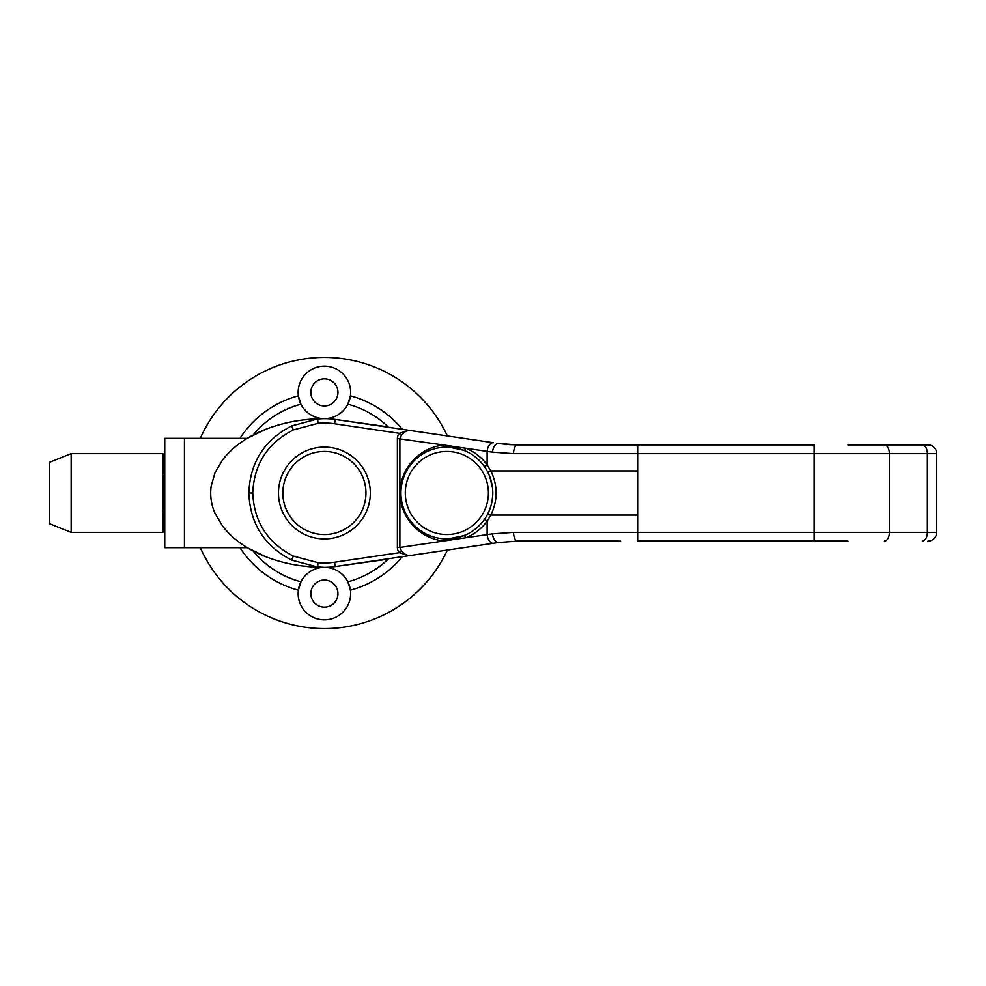 <?xml version="1.0" encoding="UTF-8"?>
<svg xmlns="http://www.w3.org/2000/svg" width="986" height="986" viewBox="0 0 986 986"><rect width="100%" height="100%" fill="white"/><g stroke="black" fill="none" stroke-linecap="round" stroke-linejoin="round"><path stroke-width="1.48" d="M388.57 427.295A91.846 91.846 0 0 0 347.848 404.198A26.24 26.24 0 0 1 300.952 404.198A91.846 91.846 0 0 0 253.131 435.06M253.131 550.94A91.846 91.846 0 0 0 300.952 581.802A26.24 26.24 0 0 1 347.848 581.802A91.846 91.846 0 0 0 388.57 558.705M402.263 429.304A100.597 100.597 0 0 0 350.412 395.83L347.848 404.198A26.24 26.24 0 0 0 324.394 366.163A26.24 26.24 0 0 0 298.376 395.83L300.952 404.198A26.24 26.24 0 0 1 298.376 395.83A100.597 100.597 0 0 0 239.955 438.326M239.955 547.674A100.597 100.597 0 0 0 298.376 590.17A26.24 26.24 0 0 0 324.394 619.837A26.24 26.24 0 0 0 350.412 590.17L347.848 581.802A26.24 26.24 0 0 1 350.412 590.17A100.597 100.597 0 0 0 402.263 556.696M447.397 435.96A135.575 135.575 0 0 0 200.331 438.326M200.331 547.674A135.575 135.575 0 0 0 447.397 550.04M337.951 392.403A13.557 13.557 0 0 0 317.615 380.67A13.557 13.557 0 0 0 317.615 404.149A13.557 13.557 0 0 0 337.951 392.403M337.951 593.597A13.557 13.557 0 0 0 317.615 581.851A13.557 13.557 0 0 0 317.615 605.33A13.557 13.557 0 0 0 337.951 593.597M300.952 581.802L298.376 590.17A26.24 26.24 0 0 1 300.952 581.802M316.173 418.84A113.71 74.357 -0 0 1 324.394 418.643A113.71 74.357 -0 0 0 247.326 438.326L164.761 438.326L164.761 547.674L247.326 547.674A113.71 74.357 -0 0 0 313.93 567.036M388.139 426.876L334.747 419.37M334.747 566.63L388.139 559.124M620.613 541.104L517.699 541.104L498.583 542.51L517.699 541.104A8.751 4.141 -90 0 1 513.558 532.366L492.47 533.857A8.751 4.807 -98.4 0 0 498.583 542.51L409.03 555.697L498.583 542.51M847.96 444.896L927.949 444.896L847.96 444.896M314.287 567.061A113.71 74.357 -0 0 1 303.503 566.087L324.394 567.357A113.71 74.357 -0 0 1 317.11 567.196M303.503 566.087A113.71 74.357 -0 0 1 302.234 565.927A113.71 74.357 -0 0 1 265.961 556.782A113.71 74.357 -0 0 1 264.803 556.326L247.609 547.834C237.897 542.177 229.565 534.942 222.602 526.142L215.022 513.349C211.201 504.622 209.919 495.551 211.164 486.135L215.022 472.651L222.602 459.858C229.565 451.058 237.897 443.823 247.609 438.166L264.803 429.674A113.71 74.357 -0 0 1 302.234 420.073L303.503 419.913A113.71 74.357 -0 0 1 314.3 418.939M847.96 541.104L637.646 541.104L637.646 532.366L513.558 532.366M927.949 541.104A8.751 8.751 0 0 0 936.7 532.366A8.751 8.751 0 0 1 927.949 541.104A8.751 8.751 0 0 0 936.7 532.366L936.7 453.634A8.751 8.751 0 0 0 927.949 444.896A8.751 8.751 0 0 1 936.7 453.634L927.37 453.634A8.751 5.016 -90 0 0 922.354 444.896M449.234 447.139L463.679 450.269A2.182 1.196 111.5 0 0 465.737 448.236C474.451 451.736 481.575 457.27 487.121 464.85L490.831 470.926L637.646 470.926L637.646 444.896L517.699 444.896A8.751 4.141 -90 0 0 513.558 453.634L492.47 452.143A8.751 4.807 -81.6 0 1 498.583 443.49L517.699 444.896L509.281 444.624M493.419 442.726L409.03 430.303L493.419 442.726A8.751 4.979 -81.6 0 0 487.121 451.378L492.47 452.143M443.059 447.237A2.182 1.257 85.3 0 0 444.131 445.056L487.121 451.378L487.121 464.85A2.182 0.826 -35.8 0 1 484.101 466.131M488.92 474.562L487.663 471.924A2.182 0.641 -27.3 0 0 490.831 470.926C497.868 485.605 497.868 500.321 490.831 515.074L487.121 521.15A2.182 0.826 35.8 0 0 484.101 519.869M637.646 470.926L637.646 515.074L490.831 515.074A2.182 0.641 27.3 0 0 487.663 514.076L488.711 511.907M506.767 444.44L498.583 443.49M384.774 559.259L409.03 555.697L399.392 552.69L401.499 550.903C404.334 554.021 406.836 555.611 409.03 555.697L335.228 566.556A74.357 74.357 0 0 1 317.628 567.036L291.511 560.048C264.297 545.961 250.074 523.615 248.842 493C250.05 462.422 264.273 440.076 291.511 425.952L317.628 418.964A74.357 74.357 0 0 1 335.228 419.444L409.03 430.303L399.392 433.31L401.499 435.097C404.334 431.979 406.836 430.389 409.03 430.303M303.503 419.913L322.644 418.668M322.632 418.668L317.628 418.964L318.01 423.314L293.36 429.896C267.588 443.108 254.055 464.147 252.749 493C254.055 521.853 267.588 542.892 293.36 556.104L318.01 562.686A69.981 69.981 0 0 0 334.587 562.23L335.228 566.556M264.803 429.674C276.844 424.917 289.317 421.712 302.234 420.073M302.234 565.927C289.342 564.3 276.869 561.096 264.803 556.326M318.01 562.686L317.615 567.036L323.876 567.344M448.038 538.911L463.679 535.731A2.182 1.196 -111.5 0 1 465.737 537.764L399.885 547.464L401.499 550.903M493.419 543.274A8.751 4.979 -98.4 0 1 487.121 534.622L492.47 533.857M443.059 538.763A2.182 1.257 -85.3 0 1 444.131 540.944C419.913 539.071 399.872 517.293 400.008 493C399.872 468.707 419.913 446.929 444.131 445.056L397.37 438.536A23.035 13.126 -171.6 0 1 399.392 433.31L334.587 423.77L335.228 419.444M488.933 511.414L489.685 509.565M489.968 508.813L491.484 503.821M492.051 501.135L492.692 495.872M492.704 495.736L492.68 489.98M492.507 487.947L489.845 476.842M492.778 493A45.923 45.923 0 0 1 423.894 532.773A45.923 45.923 0 0 1 423.894 453.227A45.923 45.923 0 0 1 492.778 493M637.646 444.896L814.128 444.896L814.128 453.634L927.37 453.634L927.37 532.366L637.646 532.366L637.646 515.074M401.499 435.097L399.885 438.536L399.885 547.464L397.37 547.464L397.37 438.536M280.221 480.453A45.923 45.923 0 0 1 357.351 461.017A45.923 45.923 0 0 1 335.622 537.53A45.923 45.923 0 0 1 280.221 480.453A45.923 45.923 0 0 1 357.351 461.017A45.923 45.923 0 0 1 335.622 537.53A45.923 45.923 0 0 1 280.221 480.453M485.58 517.699A45.923 45.923 0 0 0 448.889 447.126A45.923 45.923 0 0 0 406.109 514.174A45.923 45.923 0 0 0 485.58 517.699A45.923 45.923 0 0 0 448.889 447.126A45.923 45.923 0 0 0 406.109 514.174A45.923 45.923 0 0 0 485.58 517.699M163.01 532.366L163.01 453.634L71.165 453.634L71.165 532.366L163.01 532.366M71.165 532.366L49.3 523.615L49.3 462.385L71.165 453.634M184.444 438.326L184.444 547.674M814.128 541.104L814.128 453.634L513.558 453.634M884.368 541.104A8.751 5.016 -90 0 0 889.384 532.366L889.384 453.634A8.751 5.016 -90 0 0 884.368 444.896M922.354 541.104A8.751 5.016 -90 0 0 927.37 532.366L936.7 532.366M318.01 423.314A69.981 69.981 0 0 1 334.587 423.77M487.121 534.622L465.737 537.764C474.451 534.264 481.575 528.73 487.121 521.15L487.121 534.622M397.37 547.464A23.035 13.126 -8.4 0 0 399.392 552.69L334.587 562.23M293.36 556.104L291.511 560.048M252.749 493L248.842 493M293.36 429.896L291.511 425.952M284.436 481.649A41.548 41.548 0 0 1 354.22 464.061A41.548 41.548 0 0 1 334.55 533.29A41.548 41.548 0 0 1 284.436 481.649M481.883 515.345A41.548 41.548 0 0 0 448.692 451.489A41.548 41.548 0 0 0 409.991 512.165A41.548 41.548 0 0 0 481.883 515.345M163.01 511.586L164.761 511.586M163.01 474.414L164.761 474.414"/></g></svg>
